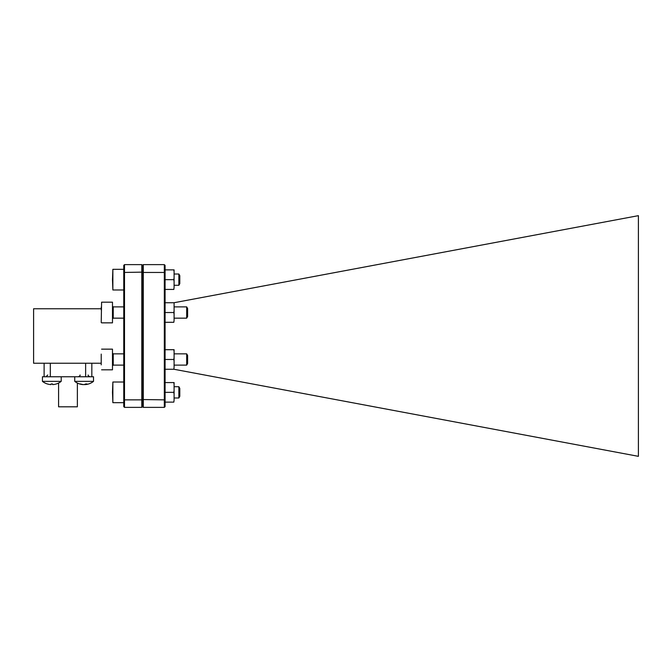 <?xml version="1.0" encoding="UTF-8"?>
<svg xmlns="http://www.w3.org/2000/svg" width="672" height="672" viewBox="0 0 672 672"><rect width="100%" height="100%" fill="white"/><g stroke="black" fill="none" stroke-linecap="round" stroke-linejoin="round"><path stroke-width="1.01" d="M85.252 384.518A14.969 12.911 -73.5 0 1 84.445 384.602L84.437 384.476M85.184 384.199L85.268 384.602A14.969 12.911 73.5 0 0 85.823 384.552A15.028 15.028 0 0 0 93.517 381.352L74.735 381.352A15.028 15.028 0 0 0 82.429 384.552A14.969 12.911 -73.5 0 1 79.867 383.947A13.759 5.09 -45 0 0 80.598 383.947A14.969 12.911 73.5 0 0 83.807 384.602A14.969 7.266 -80.5 0 0 85.663 383.947A13.759 9.038 29.4 0 0 86.318 383.964A13.759 9.038 29.4 0 0 86.965 383.947A14.969 7.266 80.5 0 1 85.268 384.602M83 384.518L82.984 384.602A14.969 12.911 -73.5 0 1 82.429 384.552M85.823 384.552A15.028 15.028 0 0 0 93.517 381.352L93.517 376.757L75.944 376.757M85.63 363.233L85.63 376.757L51.82 376.757L61.211 376.757L61.211 381.352L42.428 381.352A15.028 15.028 0 0 0 47.342 383.964L47.359 383.947A14.969 14.809 -0 0 0 50.98 384.602L51.072 383.947A13.759 10.374 0 0 0 52.567 383.947A13.759 10.374 0 0 1 51.072 383.947M173.947 302.744L638.4 215.662L638.4 456.338L173.947 369.256M77.364 383.04L77.364 406.812L58.582 406.812L58.582 383.04M91.829 376.757L91.829 363.233M50.316 376.757L50.316 363.233M44.117 376.757L44.117 363.233M101.22 363.233L33.6 363.233L33.6 308.767L101.22 308.767M165.077 399.546L164.329 399.857L164.329 264.625L165.077 265.381L165.077 272.454L142.54 272.454L142.54 399.546L141.792 399.857L141.792 272.143L142.54 272.454L142.54 265.381L143.287 264.625L143.287 407.375L142.54 406.619L142.54 399.546L164.329 399.857L164.329 407.375L165.077 406.619L165.077 272.454M143.287 264.625L164.329 264.625M164.329 407.375L143.287 407.375M123.757 272.454L123.757 265.381L124.505 264.625L124.505 399.857L123.757 399.546L123.757 272.454L141.792 272.143L141.792 264.625L142.54 265.381M124.505 264.625L141.792 264.625M142.54 406.619L141.792 407.375L141.792 399.857L124.505 399.857L124.505 407.375L123.757 406.619L123.757 399.546M141.792 407.375L124.505 407.375M319.822 396.606L376.085 407.156M52.567 383.947L52.66 384.602A14.969 14.809 -0 0 0 56.28 383.947L56.297 383.964A15.028 15.028 0 0 0 61.211 381.352M47.359 383.947L47.342 383.964A15.028 15.028 0 0 1 42.428 381.352L42.428 376.757L51.82 376.757M173.838 369.256L174.09 367.256L173.838 369.256L165.077 369.256L165.077 367.256M165.077 351.7L165.077 349.7M165.077 361.477L165.077 357.479M173.838 359.478L174.09 361.477L174.09 357.479L173.838 359.478L165.337 359.478M173.838 349.7L174.09 351.7L174.09 349.7L165.337 349.7M174.09 367.256L174.09 361.477M174.09 357.479L174.09 351.7M165.077 322.3L165.077 320.3M165.077 304.744L165.077 302.744M165.077 314.521L165.077 310.523M173.838 322.3L174.09 320.3L173.838 322.3L165.337 322.3M173.838 312.522L174.09 314.521L174.09 310.523L173.838 312.522L165.337 312.522M174.09 302.744L174.09 304.744L174.09 302.744L165.337 302.744M174.09 320.3L174.09 314.521M174.09 310.523L174.09 304.744M112.484 392.347L112.862 382.015L112.862 402.679L112.484 392.347M178.861 386.711L178.861 397.984L179.802 396.354L179.802 388.34L178.861 386.711L174.09 386.711M165.077 402.125L165.077 400.126M165.077 384.569L165.077 382.57M165.077 394.346L165.077 390.348M173.838 402.125L174.09 400.126L173.838 402.125L165.337 402.125M173.838 392.347L174.09 394.346L174.09 390.348L173.838 392.347L165.337 392.347M173.838 382.57L174.09 384.569L174.09 382.57L165.337 382.57M174.09 400.126L174.09 394.346M174.09 390.348L174.09 384.569M112.484 279.653L112.862 269.321L112.862 289.985L112.484 279.653M178.861 274.016L178.861 285.289L179.802 283.66L179.802 275.646L178.861 274.016L174.09 274.016M165.077 289.43L165.077 287.431M165.077 271.874L165.077 269.875M165.077 281.652L165.077 277.654M173.838 289.43L174.09 287.431L173.838 289.43L165.337 289.43M173.838 279.653L174.09 281.652L174.09 277.654L173.838 279.653L165.337 279.653M173.838 269.875L174.09 271.874L174.09 269.875L165.337 269.875M174.09 287.431L174.09 281.652M174.09 277.654L174.09 271.874M101.22 364.862L101.22 354.094M186.682 353.842L186.682 365.114L187.614 363.485L187.614 355.471L186.682 353.842L174.09 353.842M101.59 369.81L112.484 369.81L112.484 349.146L101.59 349.146M101.22 309.994L101.22 307.138M186.682 306.886L186.682 318.158L187.614 316.529L187.614 308.515L186.682 306.886L174.09 306.886M101.59 322.854L112.484 322.854L112.484 302.19L101.59 302.19L101.22 322.476M123.757 365.114L113.24 365.114L113.24 353.842L112.484 353.094M123.757 318.158L113.24 318.158L113.24 306.886L112.484 306.138M80.06 375.001C80.405 375.446 79.817 376.026 78.305 376.757M74.735 376.757L74.735 381.352M88.192 375.001C87.847 375.446 88.427 376.026 89.947 376.757M46.939 376.488L45.998 376.757L47.754 375.001M123.757 382.015L112.862 382.015M178.861 397.984L174.09 397.984M123.757 402.679L112.862 402.679M123.757 269.321L112.862 269.321M178.861 285.289L174.09 285.289M123.757 289.985L112.862 289.985M186.682 365.114L174.09 365.114M123.757 353.842L113.24 353.842M113.24 365.114L112.484 365.862M186.682 318.158L174.09 318.158M123.757 306.886L113.24 306.886M113.24 318.158L112.484 318.906"/></g></svg>
